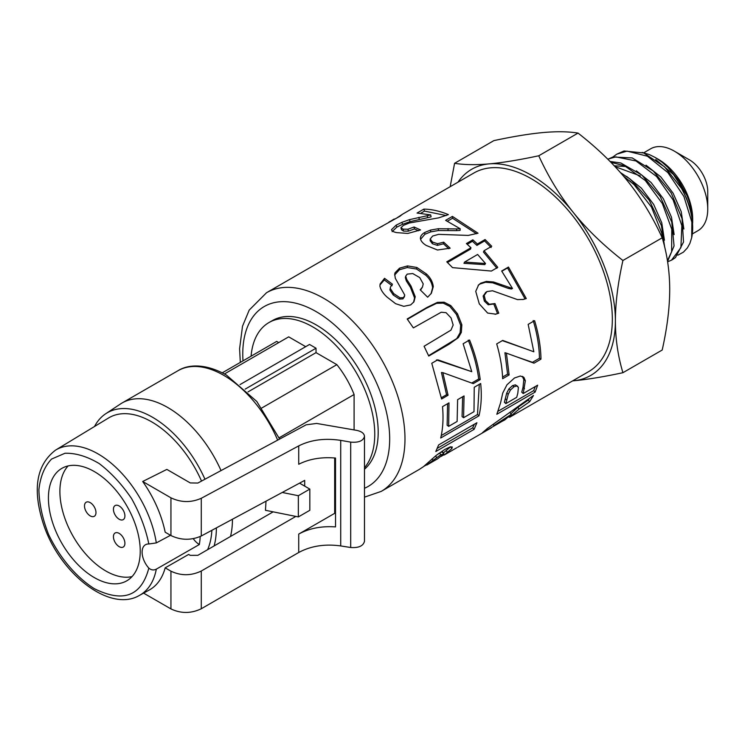 <?xml version="1.0" encoding="UTF-8"?>
<svg xmlns="http://www.w3.org/2000/svg" width="745" height="745" viewBox="0 0 745 745"><rect width="100%" height="100%" fill="white"/><g stroke="black" fill="none" stroke-linecap="round" stroke-linejoin="round"><path stroke-width="1.12" d="M664.428 240.216L661.765 222.792L653.691 204.456L641.37 188.131L626.638 176.425M630.633 181.538L624.869 177.729M674.141 234.61L671.478 217.177L663.395 198.831L651.074 182.497L636.323 170.801M626.182 166.526L614.28 165.809M640.346 175.932L615.063 166.647M683.863 229.004L681.191 211.561L673.107 193.216L660.768 176.872L646.017 165.176M612.93 156.981L616.786 154.159L627.048 151.133L647.452 156.226L667.93 172.644L683.91 196.484L691.863 222.112L691.686 237.674A59.572 34.391 -120 0 0 692.673 227.774A59.572 34.391 -120 0 0 681.638 188.569L664.596 166.843L643.68 152.958L624.021 150.974L616.786 154.159M672.828 259.381L675.464 257.574L683.528 242.004L682.038 218.602L671.152 192.89L653.225 170.931L632.244 157.931L612.893 156.99L608.553 158.918L615.798 156.888L635.988 160.957L656.643 176.565L673.145 199.986L681.852 225.698L680.902 247.629L671.506 260.154L667.613 261.821M610.937 162.335L624.534 165.763L645.328 180.532L662.333 203.506L671.767 229.264L671.627 251.717L667.427 260.685M667.557 261.467L674.067 245.924L671.767 222.103L660.182 196.475L641.836 175.075L620.808 162.978L610.071 161.46M623.612 176.23L633.986 184.555L651.456 207.045L661.625 232.803L662.836 239.992M664.68 247.079L661.42 225.595L649.165 200.088L630.428 179.284L620.445 172.57M501.264 421.81L482.387 432.761L487.481 428.375L533.495 395.474L529.583 401.76L519.116 409.033L509.617 417.256L588.578 371.68A114.702 66.221 -120 0 0 588.578 239.229A114.702 66.221 -120 0 0 473.876 173.008L402.458 214.243L399.935 216.264L374.046 230.652M438.637 444.933L476.93 422.741L474.09 429.362L435.788 451.535L438.637 444.933M463.129 343.752L469.564 340.009C474.975 353.484 478.523 366.68 480.227 379.578L473.261 383.619L442.847 372.64L448.062 395.241L441.599 399.003L431.774 363.281L437.771 359.798L471.771 371.69L463.129 343.752M426.308 273.871C430.377 277.568 432.705 281.834 433.292 286.648L431.383 293.241L427.649 297.208L420.208 289.833L422.48 287.03L423.216 283.892L419.733 277.587L412.749 273.555L407.226 274.113L405.699 276.116L406.742 279.44L410.979 285.987L415.235 296.752L413.959 301.772L410.691 304.901L403.771 306.325L395.604 303.69L387.251 297.246C383.265 293.688 380.816 289.991 379.913 286.136L380.127 283.985L384.532 278.323L392.466 284.227L390.52 286.881L390.305 288.492L393.705 293.604L400.028 297.804L403.529 297.628L404.786 295.15L395.316 278.313L394.701 274.253L395.018 272.8L399.581 268.144L407.534 265.918L416.874 267.483L426.308 273.871L425.823 275.268C429.818 278.9 432.081 283.091 432.603 287.84L431.02 293.772M377.51 228.724L382.911 225.856M396.61 218.108L402.458 214.243M528.158 324.382L534.593 320.639C538.654 334.123 540.777 346.956 540.972 359.137L534.007 363.178L506.414 353.13L509.124 374.94L502.651 378.702C502.232 367.62 500.249 356.026 496.692 343.911L502.689 340.418L533.839 351.789L528.158 324.382M477.396 243.997L485.07 239.536L491.728 246.269L484.045 250.73L497.781 267.334L491.383 271.059L452.55 267.632L446.767 261.821L470.97 247.74L466.407 243.55L472.833 239.806L477.396 243.997L476.912 245.403L484.595 240.933L491.123 247.536M427.202 215.733L430.685 214.905L417.042 213.051L423.84 209.121C431.634 209.233 439.82 211.068 448.406 214.616L438.628 217.866L409.34 222.997L403.445 225.372L400.922 227.737L403.073 229.153L407.971 229.218L414.08 226.992L420.543 229.935L407.832 233.446L396.834 232.626C393.537 232.012 391.768 231.025 391.516 229.665L396.144 225.158L401.89 222.336L409.452 219.654L427.202 215.733L427.649 217.68L431.094 216.842L430.685 214.905M240.309 362.405L239.601 348.716L242.507 326.208L249.212 310.088L266.524 292.729A114.702 66.221 -120 0 1 381.226 358.95A114.702 66.221 -120 0 1 381.226 491.393L419.444 469.322L423.477 466.649L436.3 455.325L444.849 449.421L450.157 446.916L452.28 446.981L451.908 448.509L444.206 455.009L456.732 447.782M444.039 454.72L441.087 456.424M426.643 464.759L423.784 466.407M456.676 228.929L460.205 228.762L445.622 220.343L452.411 216.395L478.02 233.204L468.27 235.42L438.609 234.349L432.622 236.053L430.182 239.015L432.519 242.051L437.548 243.717L443.685 242.172L450.166 248.197L437.473 250.003L426.27 245.459C422.815 243.354 420.86 241.026 420.394 238.474C420.357 236.193 421.8 234.191 424.724 232.468L430.554 230.065L438.377 228.724L456.676 228.929L456.564 230.633L460.065 230.438L460.205 228.762M486.969 291.556L484.175 295.337L485.47 300.542L489.353 304.258L494.969 303.541L498.759 313.198L495.779 314.167L487.612 313.049L479.277 303.848L475.738 291.37L478.607 284.916L480.758 283.184L486.411 281.396L493.59 281.992L512.495 288.483L501.664 271.012L508.463 267.055L526.296 298.559L523.428 299.425L517.514 299.62L492.566 290.774L486.969 291.556L485.423 292.617M523.214 393.546L537.657 385.174L535.124 392.094L496.822 414.276L500.565 402.868L502.735 393.053L506.945 384.83L514.469 377.994L520.355 376.002L523.94 377.445L525.346 380.742L523.214 393.546L521.751 392.196L522.999 387.419L524.489 388.676M509.207 416.567L508.369 417.135M458.38 337.587L449.123 344.199L428.748 356.054L424.073 346.267L450.949 330.147L453.165 325.006L451.051 317.892L446.069 312.686L441.236 312.22L413.373 327.884L407.18 318.981L427.22 307.312L437.445 302.368L444.132 302.209L450.818 305.618L457.477 313.766L461.853 324.801L461.341 332.363L458.38 337.587L428.58 355.682M474.239 387.27L480.683 383.526C481.847 395.409 481.279 406.165 478.988 415.803L440.705 438.004C442.949 428.626 443.554 418.169 442.521 406.64L448.993 402.877L448.648 426.373L457.132 421.456L457.616 399.683L464.06 395.93L463.576 417.712L473.997 411.668L474.239 387.27M364.491 469.229A87.649 50.604 -120 0 0 357.628 367.136A87.649 50.604 -120 0 0 272.4 320.574L268.954 322.557A87.649 50.604 -120 0 0 251.074 356.194M462.645 396.759L462.068 416.576L463.576 417.712M447.596 403.688L447.13 425.246L448.648 426.373M479.296 384.327L477.498 414.527L441.254 435.546M477.498 414.527L478.988 415.803M407.413 319.316L426.363 308.281L436.579 303.327L443.228 303.113L449.85 306.428L456.396 314.409L460.671 325.248L460.112 332.708L457.123 337.876M460.112 332.708L461.341 332.363M460.671 325.248L461.853 324.801M456.396 314.409L457.477 313.766M449.85 306.428L450.818 305.618M443.228 303.113L444.132 302.209M436.579 303.327L437.445 302.368M529.229 398.743L528.27 400.093L517.84 407.319L510.893 413.801M509.142 416.446L509.617 417.256M517.84 407.319L519.116 409.033M528.27 400.093L529.583 401.76M493.898 425.572L504.775 419.929L511.275 414.322L493.898 425.572L493.218 424.538M510.167 412.786L511.275 414.322M522.338 376.355L523.828 379.633L522.999 387.419M535.31 386.534L533.699 390.613L498.051 411.259M517.747 386.329L515.363 384.839L512.495 385.649L508.891 388.937L506.73 393.109L504.384 402.263L505.846 403.613L516.713 397.318L517.803 393.248L518.408 387.409L516.881 385.947L514.013 386.739L510.409 390.054L508.23 394.291L505.846 403.613M506.73 393.109L508.23 394.291M508.891 388.937L510.409 390.054M512.495 385.649L514.013 386.739M515.363 384.839L516.881 385.947M523.828 379.633L525.346 380.742M522.422 376.421L523.94 377.445M533.699 390.613L535.124 392.094M478.16 285.363L479.836 284.059L485.47 282.262L492.613 282.793L508.323 288.399L511.368 289.032L512.495 288.483M493.805 304.025L497.511 313.505L495.146 314.315M485.936 292.273L483.132 296.026L484.371 301.138L488.208 304.77L494.028 303.96M501.832 271.255L507.541 267.939L525.039 298.838L522.785 299.565M508.323 288.399L509.431 287.812M492.613 282.793L493.59 281.992M485.47 282.262L486.411 281.396M479.836 284.059L480.758 283.184M497.511 313.505L498.759 313.198M488.208 304.77L489.353 304.258M484.371 301.138L485.47 300.542M483.132 296.026L484.175 295.337M525.039 298.838L526.296 298.559M507.541 267.939L508.463 267.055M420.627 239.238L424.855 234.303L430.675 231.891L438.433 230.531L456.564 230.633M430.182 239.015L430.154 240.756L432.417 243.755L437.371 245.375L443.48 243.801L448.825 248.737M447.41 221.209L452.541 218.238L476.521 233.762M438.433 230.531L438.377 228.724M430.675 231.891L430.554 230.065M424.855 234.303L424.724 232.468M443.48 243.801L443.685 242.172M437.371 245.375L437.548 243.717M432.417 243.755L432.519 242.051M452.541 218.238L452.411 216.395M450.651 446.776L443.107 453.146M442.539 452.159L442.036 451.842L438.367 453.742M433.124 460.308L426.82 465.057L437.697 458.771L443.759 453.919L440.807 454.757L433.124 460.308L432.128 458.855M435.546 455.959L436.654 457.505M439.541 453.035L440.807 454.757M442.036 451.842L443.759 453.919M426.345 464.247L426.82 465.057M443.647 454.059L444.206 455.009M450.669 446.804L451.908 448.509M392.131 231.639L396.815 227.132L402.542 224.31L410.057 221.628L427.649 217.68M400.922 227.737L401.443 229.702L403.529 231.099L408.362 231.146L414.434 228.92L418.671 230.773M420.813 213.238L424.51 211.096L446.246 215.547M410.057 221.628L409.452 219.654M402.542 224.31L401.89 222.336M396.815 227.132L396.144 225.158M414.434 228.92L414.08 226.992M408.362 231.146L407.971 229.218M403.529 231.099L403.073 229.153M424.51 211.096L423.84 209.121M467.255 244.304L472.432 241.287L476.912 245.403M447.494 262.51L470.486 249.137L470.97 247.74M484.045 250.73L483.44 252.006L496.915 268.284M464.582 262.063L463.977 263.33L484.762 264.624L485.517 263.525L477.62 254.473L464.582 262.063L485.517 263.525M484.595 240.933L485.07 239.536M472.432 241.287L472.833 239.806M502.335 340.633L528.158 349.694M506.414 353.13L504.933 352.73L507.587 374.13L502.577 377.045M533.187 320.499C537.164 333.732 539.25 346.323 539.436 358.271L532.47 362.321L514.348 356.036M507.587 374.13L509.124 374.94M532.47 362.321L534.007 363.178M539.436 358.271L540.972 359.137M393.891 219.542L395.781 218.555M390.203 221.451L393.742 219.281M388.815 222.178L390.147 221.367M394.617 275.045L399.376 269.774L407.292 267.529L416.539 269.019L425.823 275.268M390.52 286.881L389.896 289.963L393.211 294.992L399.432 299.09L402.915 298.894L404.544 296.557M380.006 284.897L384.308 279.934L392.103 285.726M405.699 276.116L405.336 277.624L406.323 280.902L410.448 287.346L414.565 297.944L413.568 302.312M420.525 290.122L422.48 287.03M432.603 287.84L433.292 286.648M416.539 269.019L416.874 267.483M407.292 267.529L407.534 265.918M399.376 269.774L399.581 268.144M394.785 274.402L395.018 272.8M402.915 298.894L403.529 297.628M399.432 299.09L400.028 297.804M393.211 294.992L393.705 293.604M389.896 289.963L390.305 288.492M384.308 279.934L384.532 278.323M414.565 297.944L415.235 296.752M406.323 280.902L406.742 279.44M436.449 359.928L471.771 371.69M442.847 372.64L441.44 372.519L446.562 394.701L441.394 397.7M468.251 340.158C473.559 353.391 477.042 366.326 478.718 378.981L471.753 383.032L469.164 382.12M446.562 394.701L448.062 395.241M471.753 383.032L473.261 383.619M478.718 378.981L480.227 379.578M474.36 424.231L472.703 427.826L437.296 448.322M472.703 427.826L474.09 429.362M655.432 157.633L658.245 159.253A48.695 28.114 60 0 1 692.673 218.89L692.673 221.544A51.945 29.996 -120 0 0 686.955 195.507L678.984 180.802L667.809 167.271L661.802 161.991L654.957 157.353L649.333 154.569L642.218 152.408M692.645 223.165A51.945 29.996 -120 0 0 692.673 221.544M681.638 188.569L686.452 198.17L689.758 207.073L692.207 217.996L692.673 227.774M677.875 255.172L683.407 252.155L687.374 247.917L689.879 243.392L691.686 237.674M622.913 372.705C603.152 376.923 586.613 379.615 573.315 380.807L572.672 380.863A119.032 68.726 -120 0 0 573.315 380.807A119.032 68.726 -120 0 0 615.398 320.937A119.032 68.726 -120 0 0 573.315 212.474A119.032 68.726 -120 0 0 489.148 163.881C502.447 162.689 518.986 159.989 538.747 155.78C548.488 177.031 560.007 195.926 573.315 212.474C586.613 229.022 603.152 245.031 622.913 260.489C617.903 283.044 615.398 303.196 615.398 320.937C615.398 338.677 617.903 355.933 622.913 372.705L662.203 350.029C667.175 327.791 669.681 307.638 669.718 289.572C669.681 271.553 667.175 254.296 662.203 237.804C652.648 216.86 641.128 197.965 627.635 181.109C614.066 164.3 597.527 148.292 578.036 133.094C568.482 131.53 556.962 131.334 543.468 132.517C529.9 133.746 513.361 136.447 493.87 140.619L454.58 163.304C464.321 164.878 475.841 165.073 489.148 163.881A119.032 68.726 -120 0 0 457.979 182.19M450.166 186.706L454.58 163.304M686.955 195.507L673.443 174.498L655.721 159.551M578.036 133.094L538.747 155.78M662.203 237.804L622.913 260.489M692.31 233.949L697.953 230.689A47.289 27.304 -120 0 0 707.75 209.038L707.75 191.549A25.861 14.928 -120 0 0 689.46 159.877L674.309 151.123A47.289 27.304 -120 0 0 650.674 148.786L643.801 152.753M707.75 209.038A47.289 27.304 -120 0 0 674.309 151.123M230.512 536.465A91.439 52.793 -120 0 0 232.44 519.507A91.439 52.793 -120 0 0 232.44 519.246M221.032 470.579A91.439 52.793 -120 0 0 122.068 402.989A91.439 52.793 -120 0 0 120.476 403.976L105.734 413.736A90.35 52.169 60 0 1 204.959 479.231M282.234 492.473L298.354 495.714L298.354 516.918L265.453 510.297L266.021 501.18M216.367 527.879A90.35 52.169 60 0 1 216.367 527.898A90.35 52.169 60 0 1 214.141 545.917M94.531 426.485A90.35 52.169 60 0 1 105.734 413.736M298.354 516.918L309.827 510.297L309.827 489.093L298.354 495.714M299.546 483.151L309.827 489.093M222.289 372.807L276.684 341.406L278.751 342.598M305.701 346.667L288.697 336.852L224.459 373.943M245.17 389.123L316.029 348.213L309.529 344.46L240.02 384.588M316.029 348.213L316.029 352.636L248.038 391.889M316.029 352.636L336.861 364.659L261.877 407.943M336.861 364.659A67.627 39.047 60 0 1 354.099 394.515L279.114 437.809M335.529 460.838L334.673 461.341M354.099 394.515L354.099 429.921M334.673 478.057A87.649 50.604 -120 0 0 335.529 478.169M364.491 467.767A87.649 50.604 -120 0 0 351.966 365.646A87.649 50.604 -120 0 0 268.954 322.557M119.172 505.976A8.111 4.684 60 0 1 124.471 513.128A8.111 4.684 60 0 1 123.223 519.638A8.111 4.684 60 0 1 115.112 514.944A8.111 4.684 60 0 1 115.112 505.576A8.111 4.684 60 0 1 119.172 505.976M119.172 533.401A8.111 4.684 60 0 1 124.471 540.553A8.111 4.684 60 0 1 123.223 547.054A8.111 4.684 60 0 1 115.112 542.369A8.111 4.684 60 0 1 115.112 532.992A8.111 4.684 60 0 1 119.172 533.401M90.238 502.642A8.111 4.684 60 0 1 95.537 509.794A8.111 4.684 60 0 1 94.298 516.294A8.111 4.684 60 0 1 86.178 511.61A8.111 4.684 60 0 1 86.178 502.232A8.111 4.684 60 0 1 90.238 502.642M132.014 576.611A64.927 37.483 60 0 1 73.345 536.707A64.927 37.483 60 0 1 68.112 465.932M94.326 471.576A64.927 37.483 -120 0 0 61.863 468.363A64.927 37.483 -120 0 0 61.863 543.329A64.927 37.483 -120 0 0 126.79 580.811A64.927 37.483 -120 0 0 136.745 528.792A64.927 37.483 -120 0 0 94.326 471.576M207.622 549.68A85.219 49.198 -120 0 0 211.869 530.31M201.532 481.074A85.219 49.198 -120 0 0 108.584 417.964L55.624 450.073A83.887 48.434 60 0 1 115.056 466.584A83.887 48.434 60 0 1 156.31 542.909L170.512 535.301M200.2 536.54A84.93 49.04 60 0 1 199.334 544.53L156.31 569.152C153.703 570.474 151.207 570.13 148.832 568.118C141.41 596.177 123.242 603.031 94.326 588.671C76.195 577.226 59.535 557.474 48.574 534.435C42.474 518.827 39.243 503.918 38.889 489.726C40.323 476.66 44.542 466.435 51.554 459.069L64.992 453.258C75.72 452.951 87.146 456.406 99.271 463.613C111.228 472.786 121.984 484.436 131.558 498.554C139.92 513.51 145.675 528.652 148.832 543.99L156.31 542.909M304.696 486.131L304.696 480.385L201.28 536C191.093 540.488 180.979 540.33 170.94 535.543L165.176 532.209A84.129 48.574 -120 0 0 142.695 481.493L166.861 469.406L190.264 482.928L197.853 483.049L306.158 424.808L316.653 423.439L356.659 430.359C361.567 431.402 364.184 433.394 364.491 436.346C363.299 440.872 358.699 442.791 350.69 442.111L340.716 440.379L340.716 545.927L350.69 547.51C358.699 548.05 363.299 545.964 364.491 541.261M156.31 569.152A83.887 48.434 60 0 1 139.511 595.357L149.261 590.012A84.129 48.574 -120 0 0 165.176 567.839L188.643 554.429L190.264 555.36L197.853 555.323L273.154 511.843M148.832 543.99A16.232 9.368 -120 0 0 145.564 544.688A16.232 9.368 -120 0 0 148.832 568.118M142.695 481.493L170.94 497.818C180.979 502.614 191.093 502.773 201.28 498.284L298.717 445.892C310.861 439.811 324.867 437.976 340.716 440.379M165.176 567.839L170.94 571.173C180.979 575.922 191.093 575.876 201.28 571.024L295.849 516.415M143.589 593.122L170.94 608.916C180.979 613.666 191.093 613.619 201.28 608.758L298.717 552.501C310.861 545.955 324.867 543.766 340.716 545.927M199.334 544.53A15.096 8.716 60 0 1 193.262 538.7M335.529 513.463L334.673 513.333L334.673 457.97M298.717 552.501L298.717 534.091C309.184 528.335 321.449 525.942 335.529 526.892L335.529 458.054C321.449 456.853 309.184 458.929 298.717 464.275L298.717 445.892M298.717 534.091L334.673 513.333M242.991 360.85A103.881 59.973 60 0 1 343.985 333.983A103.881 59.973 60 0 1 364.491 488.282M335.529 489.465A103.881 59.973 60 0 1 334.673 489.232M447.857 344.46L449.123 344.199M426.363 308.281L427.22 307.312M505.343 398.752L506.824 400.037M501.022 285.586L502.074 284.897M448.024 230.363L448.052 228.613M428.599 462.161L429.344 463.362M446.423 450.855L447.587 452.671M419.323 219.328L418.802 217.372M410.448 287.346L410.979 285.987M279.654 439.066L256.783 401.453L226.34 375.005C204.502 362.768 187.442 364.687 177.925 370.74A91.439 52.793 60 0 1 223.64 375.275A91.439 52.793 60 0 1 277.671 440.127M170.94 535.543L170.94 497.818M170.94 608.916L170.94 571.173M201.28 536L201.28 498.284M350.69 442.111L350.69 547.51M201.28 608.758L201.28 571.024M672.977 259.297L671.822 259.968M381.226 491.393L364.491 497.148M335.529 494.047L334.673 493.749M374.241 230.531L266.524 292.729M491.411 427.779L457.709 447.242M442.586 451.842L443.824 453.584M394.17 219.03L393.323 219.514M177.925 370.74L122.068 402.989M335.529 463.418L334.673 463.921M55.624 450.073C36.002 465.038 32.119 490.257 43.964 525.719C60.475 574.181 110.204 612.921 139.511 595.357M364.491 541.345L364.491 436.346"/></g></svg>
